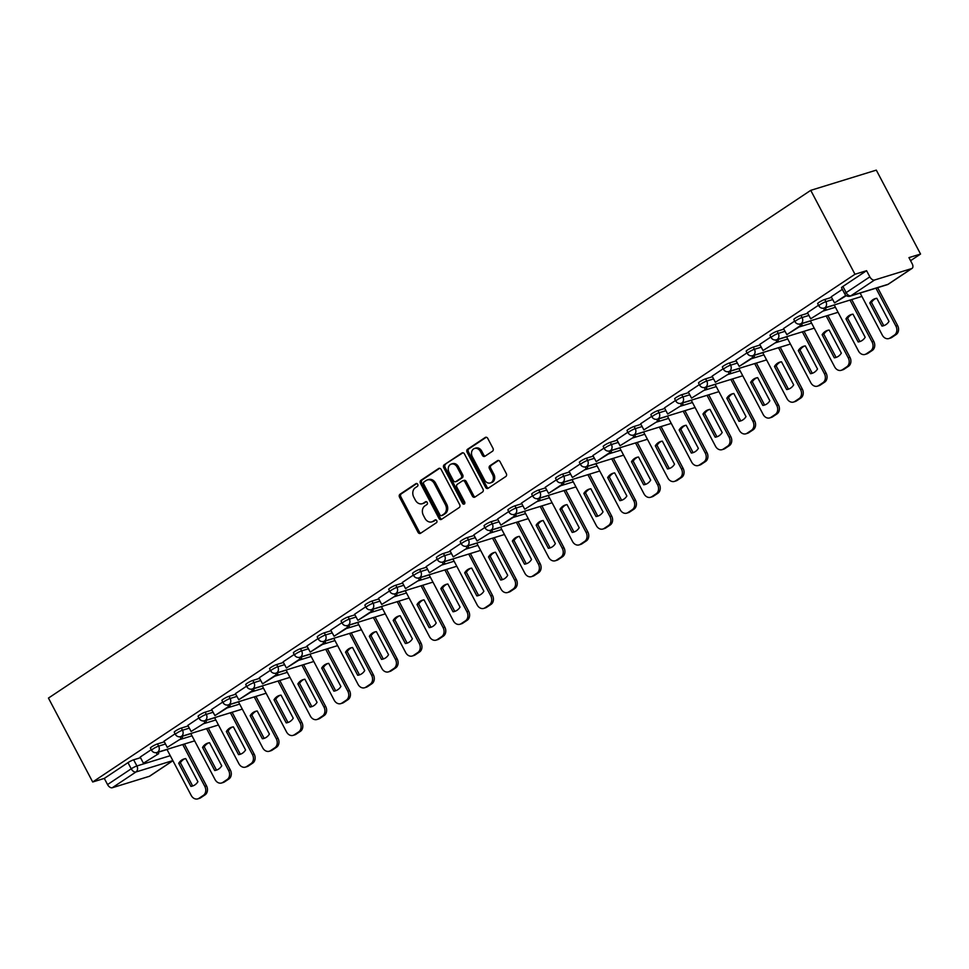 <?xml version="1.0" encoding="UTF-8"?>
<svg xmlns="http://www.w3.org/2000/svg" width="969" height="969" viewBox="0 0 969 969"><rect width="100%" height="100%" fill="white"/><g stroke="black" fill="none" stroke-linecap="round" stroke-linejoin="round"><path stroke-width="1.45" d="M417.7 484.294A1.563 1.248 -107.1 0 0 415.931 483.628L400.003 494.238A2.229 1.781 -107.1 0 0 399.531 497.194L418.051 532.332A2.229 1.781 -107.1 0 0 420.582 533.277L436.51 522.666A1.563 1.248 -107.1 0 0 435.069 519.941L433.01 521.31A7.134 5.681 -107.1 0 1 431.823 521.879A7.134 5.681 -107.1 0 1 424.919 518.258L423.38 515.326A7.134 5.681 -107.1 0 1 424.882 505.891L426.941 504.522A1.563 1.248 -107.1 0 0 425.5 501.785L423.441 503.153A7.134 5.681 -107.1 0 1 422.242 503.723A7.134 5.681 -107.1 0 1 415.35 500.113L413.799 497.182A7.134 5.681 -107.1 0 1 415.313 487.734L417.373 486.365A1.563 1.248 -107.1 0 0 417.7 484.294M492.494 451.227A2.229 1.781 -107.1 0 0 492.967 448.272L487.77 438.424A2.229 1.781 -107.1 0 0 485.239 437.467L467.555 449.253A2.229 1.781 -107.1 0 0 467.082 452.196L485.602 487.334A2.229 1.781 -107.1 0 0 488.134 488.291L505.83 476.506A2.229 1.781 -107.1 0 0 506.29 473.55L500.016 461.644A2.229 1.781 -107.1 0 0 497.485 460.687L489.914 465.738A2.229 1.781 -107.1 0 0 489.442 468.681L492.555 474.592A5.959 4.748 -107.1 0 1 490.302 482.962A5.959 4.748 -107.1 0 1 484.536 479.934L472.339 456.811A5.959 4.748 -107.1 0 1 474.604 448.441A5.959 4.748 -107.1 0 1 480.37 451.457L482.392 455.321A2.229 1.781 -107.1 0 0 484.924 456.266L492.494 451.227M810.738 190.348L854.973 274.263L92.697 781.995L48.45 698.08L810.738 190.348L876.303 170.132L920.55 254.048L910.569 260.697M441.137 469.481A2.229 1.781 -107.1 0 0 438.606 468.524L420.921 480.309A2.229 1.781 -107.1 0 0 420.449 483.265L438.969 518.391A2.229 1.781 -107.1 0 0 441.501 519.348L459.197 507.562A2.229 1.781 -107.1 0 0 459.657 504.607L441.137 469.481M444.238 464.781L461.922 452.995A2.229 1.781 -107.1 0 1 464.454 453.952L482.974 489.079A2.229 1.781 -107.1 0 1 482.514 492.034L474.931 497.073A2.229 1.781 -107.1 0 1 472.412 496.128L464.89 481.872A2.229 1.781 -107.1 0 0 462.37 480.927L457.344 484.27A2.229 1.781 -107.1 0 0 456.871 487.213L464.696 502.051A1.563 1.248 -107.1 0 1 462.601 503.456L443.766 467.736A2.229 1.781 -107.1 0 1 444.238 464.781L462.964 452.777M184.582 744.253L185.382 743.707M208.408 728.373L209.219 727.84M232.245 712.506L233.044 711.961M256.07 696.626L256.882 696.093M279.908 680.759L280.707 680.214M303.733 664.879L304.545 664.346M327.558 649.012L328.37 648.479M351.396 633.145L352.207 632.6M375.221 617.265L376.033 616.732M399.058 601.398L399.87 600.853M422.884 585.518L423.695 584.985M446.721 569.651L447.521 569.106M470.546 553.771L471.358 553.238M494.384 537.904L495.183 537.359M518.209 522.025L519.021 521.492M542.046 506.157L542.846 505.612M565.872 490.278L566.683 489.745M589.709 474.41L590.509 473.877M613.534 458.543L614.346 457.998M637.36 442.663L638.171 442.13M661.197 426.796L662.009 426.251M685.022 410.917L685.834 410.384M708.86 395.049L709.671 394.504M732.685 379.17L733.497 378.637M756.523 363.302L757.334 362.757M780.348 347.423L781.159 346.89M804.185 331.555L804.985 331.01M828.01 315.676L828.822 315.143M851.848 299.809L852.647 299.276M854.973 274.263L866.577 270.69L869.835 276.855A4.542 2.677 56.3 0 0 874.547 280.017L911.672 268.57A4.542 2.677 56.3 0 0 912.083 268.377A4.542 2.677 56.3 0 0 912.192 263.786L908.946 257.621L920.55 254.048M92.697 781.995L104.301 778.41L127.981 762.639A4.542 0.63 -27.8 0 1 133.649 759.805L140.517 757.685M158.02 752.283L167.007 749.521M172.845 760.592L135.951 771.978L112.271 787.749L149.383 776.302L172.882 760.653M112.271 787.749A4.542 2.677 -123.7 0 1 107.547 784.575L131.227 768.805A4.542 0.63 -27.8 0 1 136.908 765.958L170.253 755.687M104.301 778.41L107.547 784.575M150.147 775.794A4.542 2.677 -123.7 0 1 149.807 776.108A4.542 2.677 -123.7 0 1 149.383 776.302M175.086 733.799L164.015 741.2M198.911 717.932L187.853 725.333M222.749 702.053L211.593 709.478L214.924 715.594L228.514 706.546L227.715 705.02M246.574 686.185L235.419 693.61L238.749 699.727L252.352 690.667L251.552 689.153M270.412 670.306L259.256 677.743L262.587 683.848L276.177 674.799L275.378 673.273M294.237 654.438L283.081 661.863L286.412 667.98L300.002 658.92L299.203 657.406M318.074 638.559L306.919 645.996L310.237 652.101L323.84 643.053L323.04 641.539M341.9 622.692L330.744 630.116L334.075 636.233L347.665 627.173L346.866 625.659M365.737 606.812L354.581 614.249L357.9 620.354L371.502 611.306L370.703 609.792M389.562 590.945L378.504 598.345M413.4 575.065L402.329 582.478M437.225 559.198L426.154 566.599M461.062 543.33L449.991 550.731M484.888 527.451L473.817 534.852M508.713 511.584L497.569 519.009L500.888 525.125L514.491 516.065L513.691 514.551M532.55 495.704L521.479 503.105M556.376 479.837L545.22 487.262L548.551 493.378L562.153 484.318L561.354 482.804M580.213 463.957L569.142 471.358M604.038 448.09L592.883 455.515L596.214 461.632L609.804 452.571L609.004 451.057M627.876 432.21L616.805 439.611M651.701 416.343L640.642 423.744M675.538 400.463L664.468 407.876M699.364 384.596L688.305 391.997M723.201 368.729L712.13 376.129M747.026 352.849L735.871 360.274L739.202 366.391L752.792 357.343L751.992 355.817M770.864 336.982L759.793 344.383M794.689 321.102L783.533 328.539L786.864 334.644L800.455 325.596L799.655 324.082M818.514 305.235L807.456 312.636M842.352 289.356L831.196 296.793L834.527 302.897L845.901 295.327M824.752 299.482L825.903 301.674A4.542 0.63 -27.8 0 0 821.312 303.842A4.542 0.63 -27.8 0 0 818.829 305.829L817.679 303.636A4.542 0.63 152.2 0 1 820.162 301.65A4.542 0.63 152.2 0 1 824.752 299.482L831.608 297.374M800.915 315.361L802.078 317.541A4.542 0.63 -27.8 0 0 797.487 319.709A4.542 0.63 -27.8 0 0 795.004 321.696L793.853 319.516A4.542 0.63 152.2 0 1 796.324 317.529A4.542 0.63 152.2 0 1 800.915 315.361L807.771 313.241M825.285 307.851L834.273 305.078M777.09 331.228L778.24 333.421A4.542 0.63 -27.8 0 0 773.65 335.589A4.542 0.63 -27.8 0 0 771.167 337.575L770.016 335.383A4.542 0.63 152.2 0 1 772.499 333.397A4.542 0.63 152.2 0 1 777.09 331.228L783.945 329.121M801.448 323.719L810.435 320.945M753.264 347.108L754.415 349.288A4.542 0.63 -27.8 0 0 749.824 351.456A4.542 0.63 -27.8 0 0 747.341 353.443L746.191 351.262A4.542 0.63 152.2 0 1 748.662 349.276A4.542 0.63 152.2 0 1 753.264 347.108L760.12 344.988M777.622 339.598L786.61 336.824M729.427 362.975L730.578 365.168A4.542 0.63 -27.8 0 0 725.987 367.336A4.542 0.63 -27.8 0 0 723.504 369.322L722.353 367.13A4.542 0.63 152.2 0 1 724.836 365.143A4.542 0.63 152.2 0 1 729.427 362.975L736.283 360.868M753.785 355.466L762.773 352.692M705.602 378.855L706.752 381.035A4.542 0.63 -27.8 0 0 702.162 383.203A4.542 0.63 -27.8 0 0 699.679 385.19L698.528 382.997A4.542 0.63 152.2 0 1 701.011 381.023A4.542 0.63 152.2 0 1 705.602 378.855L712.457 376.735M729.96 371.333L738.947 368.571M681.764 394.722L682.915 396.915A4.542 0.63 -27.8 0 0 678.324 399.083A4.542 0.63 -27.8 0 0 675.853 401.069L674.69 398.877A4.542 0.63 152.2 0 1 677.174 396.89A4.542 0.63 152.2 0 1 681.764 394.722L688.62 392.615M706.122 387.212L715.11 384.439M657.939 410.602L659.09 412.782A4.542 0.63 -27.8 0 0 654.499 414.95A4.542 0.63 -27.8 0 0 652.016 416.936L650.865 414.744A4.542 0.63 152.2 0 1 653.348 412.758A4.542 0.63 152.2 0 1 657.939 410.602L664.795 408.482M682.297 403.08L691.285 400.318M634.101 426.469L635.252 428.661A4.542 0.63 -27.8 0 0 630.662 430.817A4.542 0.63 -27.8 0 0 628.191 432.804L627.028 430.624A4.542 0.63 152.2 0 1 629.511 428.637A4.542 0.63 152.2 0 1 634.101 426.469L640.957 424.349M658.472 418.959L667.447 416.185M610.276 442.336L611.427 444.529A4.542 0.63 -27.8 0 0 606.836 446.697A4.542 0.63 -27.8 0 0 604.353 448.683L603.202 446.491A4.542 0.63 152.2 0 1 605.686 444.505A4.542 0.63 152.2 0 1 610.276 442.336L617.132 440.229M634.634 434.827L643.622 432.065M586.439 458.216L587.589 460.408A4.542 0.63 -27.8 0 0 582.999 462.564A4.542 0.63 -27.8 0 0 580.528 464.551L579.365 462.37A4.542 0.63 152.2 0 1 581.848 460.384A4.542 0.63 152.2 0 1 586.439 458.216L593.294 456.096M610.809 450.706L619.785 447.932M562.614 474.083L563.764 476.276A4.542 0.63 -27.8 0 0 559.174 478.444A4.542 0.63 -27.8 0 0 556.691 480.43L555.54 478.238A4.542 0.63 152.2 0 1 558.023 476.251A4.542 0.63 152.2 0 1 562.614 474.083L569.469 471.976M586.972 466.573L595.959 463.8M538.776 489.963L539.939 492.143A4.542 0.63 -27.8 0 0 535.348 494.311A4.542 0.63 -27.8 0 0 532.865 496.298L531.715 494.117A4.542 0.63 152.2 0 1 534.185 492.131A4.542 0.63 152.2 0 1 538.776 489.963L545.632 487.843M563.146 482.453L572.134 479.679M514.951 505.83L516.102 508.022A4.542 0.63 -27.8 0 0 511.511 510.191A4.542 0.63 -27.8 0 0 509.028 512.177L507.877 509.985A4.542 0.63 152.2 0 1 510.36 507.998A4.542 0.63 152.2 0 1 514.951 505.83L521.807 503.723M539.309 498.32L548.297 495.547M491.113 521.71L492.276 523.89A4.542 0.63 -27.8 0 0 487.686 526.058A4.542 0.63 -27.8 0 0 485.203 528.044L484.052 525.864A4.542 0.63 152.2 0 1 486.523 523.878A4.542 0.63 152.2 0 1 491.113 521.71L497.969 519.59M515.484 514.2L524.471 511.426M467.288 537.577L468.439 539.769A4.542 0.63 -27.8 0 0 463.848 541.937A4.542 0.63 -27.8 0 0 461.365 543.924L460.214 541.732A4.542 0.63 152.2 0 1 462.697 539.745A4.542 0.63 152.2 0 1 467.288 537.577L474.144 535.469M491.646 530.067L500.634 527.293M443.463 553.456L444.614 555.637A4.542 0.63 -27.8 0 0 440.023 557.805A4.542 0.63 -27.8 0 0 437.54 559.791L436.389 557.599A4.542 0.63 152.2 0 1 438.86 555.625A4.542 0.63 152.2 0 1 443.463 553.456L450.319 551.337M467.821 545.935L476.809 543.173M419.625 569.324L420.776 571.516A4.542 0.63 -27.8 0 0 416.185 573.684A4.542 0.63 -27.8 0 0 413.702 575.659L412.552 573.478A4.542 0.63 152.2 0 1 415.035 571.492A4.542 0.63 152.2 0 1 419.625 569.324L426.481 567.216M443.984 561.814L452.971 559.04M395.8 585.203L396.951 587.384A4.542 0.63 -27.8 0 0 392.36 589.552A4.542 0.63 -27.8 0 0 389.877 591.538L388.726 589.346A4.542 0.63 152.2 0 1 391.21 587.359A4.542 0.63 152.2 0 1 395.8 585.203L402.656 583.084M420.158 577.681L429.146 574.92M371.963 601.071L373.113 603.263A4.542 0.63 -27.8 0 0 368.523 605.419A4.542 0.63 -27.8 0 0 366.052 607.406L364.889 605.225A4.542 0.63 152.2 0 1 367.372 603.239A4.542 0.63 152.2 0 1 371.963 601.071L378.818 598.951M396.321 593.561L405.308 590.787M348.137 616.938L349.288 619.13A4.542 0.63 -27.8 0 0 344.698 621.299A4.542 0.63 -27.8 0 0 342.214 623.285L341.064 621.093A4.542 0.63 152.2 0 1 343.547 619.106A4.542 0.63 152.2 0 1 348.137 616.938L354.993 614.831M372.496 609.428L381.483 606.667M324.3 632.818L325.451 634.998A4.542 0.63 -27.8 0 0 320.86 637.166A4.542 0.63 -27.8 0 0 318.389 639.152L317.226 636.972A4.542 0.63 152.2 0 1 319.709 634.986A4.542 0.63 152.2 0 1 324.3 632.818L331.156 630.698M348.67 625.308L357.646 622.534M300.475 648.685L301.625 650.877A4.542 0.63 -27.8 0 0 297.035 653.045A4.542 0.63 -27.8 0 0 294.552 655.032L293.401 652.84A4.542 0.63 152.2 0 1 295.884 650.853A4.542 0.63 152.2 0 1 300.475 648.685L307.33 646.577M324.833 641.175L333.821 638.401M276.637 664.564L277.788 666.745A4.542 0.63 -27.8 0 0 273.197 668.913A4.542 0.63 -27.8 0 0 270.726 670.899L269.564 668.719A4.542 0.63 152.2 0 1 272.047 666.733A4.542 0.63 152.2 0 1 276.637 664.564L283.493 662.445M301.008 657.055L309.983 654.281M252.812 680.432L253.963 682.624A4.542 0.63 -27.8 0 0 249.372 684.792A4.542 0.63 -27.8 0 0 246.889 686.779L245.738 684.586A4.542 0.63 152.2 0 1 248.221 682.6A4.542 0.63 152.2 0 1 252.812 680.432L259.668 678.324M277.17 672.922L286.158 670.148M228.975 696.311L230.137 698.492A4.542 0.63 -27.8 0 0 225.547 700.66A4.542 0.63 -27.8 0 0 223.064 702.646L221.913 700.466A4.542 0.63 152.2 0 1 224.384 698.479A4.542 0.63 152.2 0 1 228.975 696.311L235.83 694.192M253.345 688.802L262.333 686.028M205.149 712.179L206.3 714.371A4.542 0.63 -27.8 0 0 201.709 716.539A4.542 0.63 -27.8 0 0 199.226 718.526L198.076 716.333A4.542 0.63 152.2 0 1 200.559 714.347A4.542 0.63 152.2 0 1 205.149 712.179L212.005 710.071M229.508 704.669L238.495 701.895M181.312 728.058L182.475 730.238A4.542 0.63 -27.8 0 0 177.884 732.407A4.542 0.63 -27.8 0 0 175.401 734.393L174.25 732.201A4.542 0.63 152.2 0 1 176.721 730.214A4.542 0.63 152.2 0 1 181.312 728.058L188.168 725.938M205.682 720.536L214.67 717.775M157.487 743.926L158.637 746.118A4.542 0.63 -27.8 0 0 154.047 748.286A4.542 0.63 -27.8 0 0 151.564 750.26L150.413 748.08A4.542 0.63 152.2 0 1 152.896 746.094A4.542 0.63 152.2 0 1 157.487 743.926L164.342 741.818M181.845 736.416L190.832 733.642M151.261 749.667L140.19 757.08M866.577 270.69L842.909 286.461A4.542 0.63 152.2 0 0 841.516 287.769L844.762 293.934A4.542 0.63 -27.8 0 1 846.155 292.626L869.835 276.855M422.242 503.723L423.562 503.323A7.134 5.681 -107.1 0 0 424.749 502.754L423.441 503.153M426.384 501.663L424.749 502.754M431.823 521.879L433.131 521.467A7.134 5.681 -107.1 0 0 434.318 520.91L433.01 521.31M435.953 519.82L434.318 520.91M416.815 483.519L401.311 493.839A2.229 1.781 -107.1 0 0 400.839 496.794L419.359 531.92A2.229 1.781 -107.1 0 0 420.861 533.095M439.647 468.306L422.23 479.909A2.229 1.781 -107.1 0 0 421.757 482.853L440.277 517.991A2.229 1.781 -107.1 0 0 441.767 519.166M424.01 481.944A1.563 1.248 -107.1 0 0 423.683 484.015L439.938 514.854A1.563 1.248 -107.1 0 0 441.707 515.52L443.887 514.067A7.134 5.681 -107.1 0 0 445.389 504.631L434.269 483.543A7.134 5.681 -107.1 0 0 427.377 479.934A7.134 5.681 -107.1 0 0 426.178 480.503L424.01 481.944M442.47 515.278A1.563 1.248 -107.1 0 0 443.015 515.108L441.707 515.52M427.377 479.934L428.686 479.522A7.134 5.681 -107.1 0 1 435.59 483.143L446.697 504.219A7.134 5.681 -107.1 0 1 445.195 513.667L443.015 515.108M462.734 480.745L464.054 480.345A2.229 1.781 -107.1 0 1 466.21 481.472L473.72 495.716A2.229 1.781 -107.1 0 0 475.21 496.891M445.546 464.381A2.229 1.781 -107.1 0 0 445.074 467.324L463.909 503.044A1.563 1.248 -107.1 0 0 464.684 503.795M457.102 467.094A5.959 4.748 -107.1 0 0 451.336 464.066A5.959 4.748 -107.1 0 0 449.083 472.436L453.371 480.588A2.229 1.781 -107.1 0 0 455.902 481.532L460.929 478.189A2.229 1.781 -107.1 0 0 461.401 475.234L457.102 467.094L458.41 466.683A5.959 4.748 -107.1 0 0 452.644 463.666L451.336 464.066M456.435 481.375A2.229 1.781 -107.1 0 0 457.211 481.133L455.902 481.532M458.41 466.683L462.71 474.834A2.229 1.781 -107.1 0 1 462.237 477.79L457.211 481.133M474.604 448.441L475.912 448.029A5.959 4.748 -107.1 0 1 481.678 451.057L483.713 454.909A2.229 1.781 -107.1 0 0 485.203 456.084M490.302 482.962L491.622 482.55A5.959 4.748 -107.1 0 0 493.875 474.192L492.555 474.592M498.526 460.469L491.235 465.338A2.229 1.781 -107.1 0 0 490.762 468.281L493.875 474.192M486.281 437.249L468.863 448.853A2.229 1.781 -107.1 0 0 468.39 451.796L486.91 486.935A2.229 1.781 -107.1 0 0 488.4 488.11M184.449 743.998L206.506 785.835A6.807 5.426 72.9 0 1 205.065 794.846L200.631 797.802A6.807 5.426 -107.1 0 1 199.493 798.347L197.785 798.868A6.807 5.426 -107.1 0 0 198.924 798.323L200.631 797.802M193.34 785.738A14.075 11.216 72.9 0 1 192.577 785.859L180.404 762.76A14.075 11.216 -107.1 0 1 184.97 758.727M157.959 752.174L158.722 753.628L143.424 763.221L140.178 757.055M157.026 754.161L156.227 752.647M158.722 753.628L143.424 763.221M197.785 798.868A6.807 5.426 -107.1 0 1 191.196 795.416L166.947 749.4M182.741 744.531L204.798 786.356A6.807 5.426 72.9 0 1 203.357 795.379L198.924 798.323M178.696 763.281L190.881 786.38A14.075 11.216 72.9 0 0 192.504 786.041A14.075 11.216 72.9 0 0 197.906 781.704L185.721 758.606A14.075 11.216 -107.1 0 0 184.098 758.945A14.075 11.216 -107.1 0 0 178.696 763.281L180.404 762.76M190.881 786.38L192.577 785.859M208.274 728.131L230.331 769.955A6.807 5.426 72.9 0 1 228.89 778.979L224.469 781.922A6.807 5.426 -107.1 0 1 223.33 782.467L221.622 782.988A6.807 5.426 -107.1 0 0 222.761 782.455L224.469 781.922M217.177 769.858A14.075 11.216 72.9 0 1 216.414 769.98L204.241 746.881A14.075 11.216 -107.1 0 1 208.795 742.848M181.784 736.295L182.56 737.76L167.262 747.341L164.003 741.176M180.852 738.281L180.052 736.767M182.56 737.76L167.262 747.341M221.622 782.988A6.807 5.426 -107.1 0 1 215.033 779.536L190.772 733.521M206.579 728.652L228.623 770.488A6.807 5.426 72.9 0 1 227.194 779.5L222.761 782.455M202.533 747.414L214.706 770.512A14.075 11.216 72.9 0 0 216.329 770.161A14.075 11.216 72.9 0 0 221.731 765.825L209.558 742.726A14.075 11.216 -107.1 0 0 207.935 743.066A14.075 11.216 -107.1 0 0 202.533 747.414L204.241 746.881M214.706 770.512L216.414 769.98M232.112 712.251L254.169 754.088A6.807 5.426 72.9 0 1 252.727 763.1L248.294 766.055A6.807 5.426 -107.1 0 1 247.156 766.6L245.448 767.121A6.807 5.426 -107.1 0 0 246.586 766.576L248.294 766.055M241.002 753.991A14.075 11.216 72.9 0 1 240.239 754.112L228.066 731.014A14.075 11.216 -107.1 0 1 232.633 726.98M205.622 720.427L206.385 721.893L191.087 731.474L187.841 725.309M204.689 722.414L203.89 720.9M206.385 721.893L191.087 731.474M245.448 767.121A6.807 5.426 -107.1 0 1 238.858 763.669L214.597 717.654M230.404 712.784L252.461 754.609A6.807 5.426 72.9 0 1 251.019 763.633L246.586 766.576M226.358 731.534L238.544 754.633A14.075 11.216 72.9 0 0 240.167 754.294A14.075 11.216 72.9 0 0 245.569 749.958L233.384 726.859A14.075 11.216 -107.1 0 0 231.761 727.198A14.075 11.216 -107.1 0 0 226.358 731.534L228.066 731.014M238.544 754.633L240.239 754.112M255.937 696.384L277.994 738.208A6.807 5.426 72.9 0 1 276.553 747.232L272.132 750.176A6.807 5.426 -107.1 0 1 270.993 750.721L269.285 751.254A6.807 5.426 -107.1 0 0 270.424 750.709L272.132 750.176M264.828 738.112A14.075 11.216 72.9 0 1 264.077 738.233L251.892 715.134A14.075 11.216 -107.1 0 1 256.458 711.101M229.447 704.548L230.222 706.013L214.924 715.594M230.222 706.013L228.514 706.546M269.285 751.254A6.807 5.426 -107.1 0 1 262.696 747.789L238.435 701.774M254.229 696.905L276.286 738.741A6.807 5.426 72.9 0 1 274.857 747.753L270.424 750.709M250.196 715.667L262.369 738.766A14.075 11.216 72.9 0 0 263.992 738.426A14.075 11.216 72.9 0 0 269.394 734.078L257.221 710.98A14.075 11.216 -107.1 0 0 255.598 711.319A14.075 11.216 -107.1 0 0 250.196 715.667L251.892 715.134M262.369 738.766L264.077 738.233M279.775 680.504L301.831 722.341A6.807 5.426 72.9 0 1 300.39 731.353L295.957 734.308A6.807 5.426 -107.1 0 1 294.818 734.853L293.11 735.374A6.807 5.426 -107.1 0 0 294.249 734.829L295.957 734.308M288.665 722.244A14.075 11.216 72.9 0 1 287.902 722.365L275.729 699.267A14.075 11.216 -107.1 0 1 280.295 695.233M253.284 688.68L254.048 690.146L238.749 699.727M254.048 690.146L252.352 690.667M293.11 735.374A6.807 5.426 -107.1 0 1 286.521 731.922L262.26 685.907M278.067 681.037L300.124 722.862A6.807 5.426 72.9 0 1 298.682 731.886L294.249 734.829M274.021 699.788L286.206 722.886A14.075 11.216 72.9 0 0 287.829 722.547A14.075 11.216 72.9 0 0 293.232 718.211L281.046 695.112A14.075 11.216 -107.1 0 0 279.423 695.451A14.075 11.216 -107.1 0 0 274.021 699.788L275.729 699.267M286.206 722.886L287.902 722.365M303.6 664.637L325.657 706.462A6.807 5.426 72.9 0 1 324.215 715.485L319.794 718.441A6.807 5.426 -107.1 0 1 318.656 718.974L316.948 719.507A6.807 5.426 -107.1 0 0 318.086 718.962L319.794 718.441M312.49 706.365A14.075 11.216 72.9 0 1 311.739 706.486L299.554 683.387A14.075 11.216 -107.1 0 1 304.121 679.354M277.11 672.801L277.885 674.267L262.587 683.848M277.885 674.267L276.177 674.799M316.948 719.507A6.807 5.426 -107.1 0 1 310.359 716.043L286.097 670.039M301.892 665.158L323.949 706.995A6.807 5.426 72.9 0 1 322.52 716.006L318.086 718.962M297.858 683.92L310.032 707.019A14.075 11.216 72.9 0 0 311.655 706.68A14.075 11.216 72.9 0 0 317.057 702.331L304.884 679.233A14.075 11.216 -107.1 0 0 303.261 679.584A14.075 11.216 -107.1 0 0 297.858 683.92L299.554 683.387M310.032 707.019L311.739 706.486M327.437 648.758L349.482 690.594A6.807 5.426 72.9 0 1 348.053 699.606L343.62 702.561A6.807 5.426 -107.1 0 1 342.481 703.106L340.773 703.627A6.807 5.426 -107.1 0 0 341.912 703.082L343.62 702.561M336.328 690.497A14.075 11.216 72.9 0 1 335.565 690.618L323.392 667.52A14.075 11.216 -107.1 0 1 327.958 663.486M300.935 656.934L301.71 658.399L286.412 667.98M301.71 658.399L300.002 658.92M340.773 703.627A6.807 5.426 -107.1 0 1 334.184 700.175L309.923 654.16M325.729 649.291L347.786 691.115A6.807 5.426 72.9 0 1 346.345 700.139L341.912 703.082M321.684 668.041L333.857 691.139A14.075 11.216 72.9 0 0 335.492 690.8A14.075 11.216 72.9 0 0 340.894 686.464L328.709 663.365A14.075 11.216 -107.1 0 0 327.086 663.704A14.075 11.216 -107.1 0 0 321.684 668.041L323.392 667.52M333.857 691.139L335.565 690.618M351.262 632.89L373.319 674.715A6.807 5.426 72.9 0 1 371.878 683.739L367.445 686.694A6.807 5.426 -107.1 0 1 366.306 687.227L364.61 687.76A6.807 5.426 -107.1 0 0 365.749 687.215L367.445 686.694M360.153 674.63A14.075 11.216 72.9 0 1 359.402 674.739L347.217 651.652A14.075 11.216 -107.1 0 1 351.783 647.607M324.772 641.054L325.548 642.52L310.237 652.101M325.548 642.52L323.84 643.053M364.61 687.76A6.807 5.426 -107.1 0 1 358.021 684.308L333.76 638.292M349.555 633.411L371.611 675.248A6.807 5.426 72.9 0 1 370.17 684.259L365.749 687.215M345.521 652.173L357.694 675.272A14.075 11.216 72.9 0 0 359.317 674.933A14.075 11.216 72.9 0 0 364.719 670.584L352.546 647.498A14.075 11.216 -107.1 0 0 350.923 647.837A14.075 11.216 -107.1 0 0 345.521 652.173L347.217 651.652M357.694 675.272L359.402 674.739M375.1 617.023L397.145 658.847A6.807 5.426 72.9 0 1 395.715 667.871L391.282 670.814A6.807 5.426 -107.1 0 1 390.144 671.36L388.436 671.88A6.807 5.426 -107.1 0 0 389.574 671.347L391.282 670.814M383.99 658.75A14.075 11.216 72.9 0 1 383.227 658.872L371.054 635.773A14.075 11.216 -107.1 0 1 375.621 631.74M348.598 625.187L349.373 626.652L334.075 636.233M349.373 626.652L347.665 627.173M388.436 671.88A6.807 5.426 -107.1 0 1 381.847 668.428L357.585 622.413M373.392 617.544L395.449 659.368A6.807 5.426 72.9 0 1 394.008 668.392L389.574 671.347M369.346 636.306L381.52 659.392A14.075 11.216 72.9 0 0 383.143 659.053A14.075 11.216 72.9 0 0 388.557 654.717L376.372 631.618A14.075 11.216 -107.1 0 0 374.749 631.958A14.075 11.216 -107.1 0 0 369.346 636.306L371.054 635.773M381.52 659.392L383.227 658.872M398.925 601.143L420.982 642.98A6.807 5.426 72.9 0 1 419.541 651.992L415.107 654.947A6.807 5.426 -107.1 0 1 413.969 655.48L412.273 656.013A6.807 5.426 -107.1 0 0 413.412 655.468L415.107 654.947M407.816 642.883A14.075 11.216 72.9 0 1 407.065 642.992L394.88 619.906A14.075 11.216 -107.1 0 1 399.446 615.872M372.435 609.307L373.21 610.773L357.9 620.354M373.21 610.773L371.502 611.306M412.273 656.013A6.807 5.426 -107.1 0 1 405.684 652.561L381.423 606.546M397.217 601.664L419.274 643.501A6.807 5.426 72.9 0 1 417.833 652.512L413.412 655.468M393.172 620.426L405.357 643.525A14.075 11.216 72.9 0 0 406.98 643.186A14.075 11.216 72.9 0 0 412.382 638.837L400.209 615.751A14.075 11.216 -107.1 0 0 398.586 616.09A14.075 11.216 -107.1 0 0 393.172 620.426L394.88 619.906M405.357 643.525L407.065 642.992M422.75 585.276L444.807 627.1A6.807 5.426 72.9 0 1 443.378 636.124L438.945 639.068A6.807 5.426 -107.1 0 1 437.806 639.613L436.098 640.134A6.807 5.426 -107.1 0 0 437.237 639.601L438.945 639.068M431.653 627.004A14.075 11.216 72.9 0 1 430.89 627.125L418.717 604.026A14.075 11.216 -107.1 0 1 423.271 599.993M396.26 593.44L397.036 594.905L381.738 604.486L378.491 598.321M395.328 595.426L394.528 593.912M397.036 594.905L381.738 604.486M436.098 640.134A6.807 5.426 -107.1 0 1 429.509 636.681L405.248 590.666M421.055 585.797L443.112 627.633A6.807 5.426 72.9 0 1 441.67 636.645L437.237 639.601M417.009 604.559L429.182 627.646A14.075 11.216 72.9 0 0 430.805 627.306A14.075 11.216 72.9 0 0 436.207 622.97L424.034 599.872A14.075 11.216 -107.1 0 0 422.411 600.211A14.075 11.216 -107.1 0 0 417.009 604.559L418.717 604.026M429.182 627.646L430.89 627.125M446.588 569.397L468.645 611.233A6.807 5.426 72.9 0 1 467.203 620.245L462.77 623.2A6.807 5.426 -107.1 0 1 461.632 623.745L459.936 624.266A6.807 5.426 -107.1 0 0 461.074 623.721L462.77 623.2M455.478 611.136A14.075 11.216 72.9 0 1 454.727 611.257L442.542 588.159A14.075 11.216 -107.1 0 1 447.109 584.125M420.098 577.572L420.873 579.038L405.563 588.619L402.317 582.454M419.165 579.559L418.366 578.045M420.873 579.038L405.563 588.619M459.936 624.266A6.807 5.426 -107.1 0 1 453.347 620.814L429.085 574.799M444.88 569.929L466.937 611.754A6.807 5.426 72.9 0 1 465.495 620.778L461.074 623.721M440.834 588.68L453.02 611.778A14.075 11.216 72.9 0 0 454.643 611.439A14.075 11.216 72.9 0 0 460.045 607.103L447.872 584.004A14.075 11.216 -107.1 0 0 446.237 584.343A14.075 11.216 -107.1 0 0 440.834 588.68L442.542 588.159M453.02 611.778L454.727 611.257M470.413 553.529L492.47 595.354A6.807 5.426 72.9 0 1 491.041 604.377L486.608 607.321A6.807 5.426 -107.1 0 1 485.469 607.866L483.761 608.399A6.807 5.426 -107.1 0 0 484.9 607.854L486.608 607.321M479.316 595.257A14.075 11.216 72.9 0 1 478.553 595.378L466.38 572.279A14.075 11.216 -107.1 0 1 470.934 568.246M443.923 561.693L444.698 563.159L429.4 572.74L426.142 566.574M442.99 563.679L442.191 562.165M444.698 563.159L429.4 572.74M483.761 608.399A6.807 5.426 -107.1 0 1 477.172 604.935L452.911 558.919M468.717 554.05L490.762 595.887A6.807 5.426 72.9 0 1 489.333 604.898L484.9 607.854M464.672 572.812L476.845 595.911A14.075 11.216 72.9 0 0 478.468 595.56A14.075 11.216 72.9 0 0 483.87 591.223L471.697 568.125A14.075 11.216 -107.1 0 0 470.074 568.464A14.075 11.216 -107.1 0 0 464.672 572.812L466.38 572.279M476.845 595.911L478.553 595.378M494.251 537.65L516.307 579.486A6.807 5.426 72.9 0 1 514.866 588.498L510.433 591.453A6.807 5.426 -107.1 0 1 509.294 591.998L507.586 592.519A6.807 5.426 -107.1 0 0 508.725 591.974L510.433 591.453M503.141 579.389A14.075 11.216 72.9 0 1 502.378 579.51L490.205 556.412A14.075 11.216 -107.1 0 1 494.771 552.378M467.761 545.826L468.524 547.291L453.226 556.872L449.979 550.707M466.828 547.812L466.028 546.298M468.524 547.291L453.226 556.872M507.586 592.519A6.807 5.426 -107.1 0 1 500.997 589.067L476.748 543.052M492.543 538.183L514.6 580.007A6.807 5.426 72.9 0 1 513.158 589.031L508.725 591.974M488.497 556.933L500.682 580.031A14.075 11.216 72.9 0 0 502.305 579.692A14.075 11.216 72.9 0 0 507.708 575.356L495.522 552.257A14.075 11.216 -107.1 0 0 493.899 552.596A14.075 11.216 -107.1 0 0 488.497 556.933L490.205 556.412M500.682 580.031L502.378 579.51M518.076 521.782L540.133 563.607A6.807 5.426 72.9 0 1 538.691 572.631L534.27 575.574A6.807 5.426 -107.1 0 1 533.132 576.119L531.424 576.652A6.807 5.426 -107.1 0 0 532.562 576.107L534.27 575.574M526.979 563.51A14.075 11.216 72.9 0 1 526.215 563.631L514.042 540.532A14.075 11.216 -107.1 0 1 518.597 536.499M491.586 529.946L492.361 531.412L477.063 540.993L473.805 534.827M490.653 531.945L489.854 530.418M492.361 531.412L477.063 540.993M531.424 576.652A6.807 5.426 -107.1 0 1 524.835 573.188L500.573 527.172M516.38 522.303L538.425 564.14A6.807 5.426 72.9 0 1 536.996 573.151L532.562 576.107M512.335 541.065L524.508 564.164A14.075 11.216 72.9 0 0 526.131 563.825A14.075 11.216 72.9 0 0 531.533 559.476L519.36 536.378A14.075 11.216 -107.1 0 0 517.737 536.717A14.075 11.216 -107.1 0 0 512.335 541.065L514.042 540.532M524.508 564.164L526.215 563.631M541.913 505.903L563.97 547.739A6.807 5.426 72.9 0 1 562.529 556.751L558.096 559.707A6.807 5.426 -107.1 0 1 556.957 560.252L555.249 560.772A6.807 5.426 -107.1 0 0 556.388 560.227L558.096 559.707M550.804 547.642A14.075 11.216 72.9 0 1 550.041 547.764L537.868 524.665A14.075 11.216 -107.1 0 1 542.434 520.632M515.423 514.079L516.186 515.544L500.888 525.125M516.186 515.544L514.491 516.065M555.249 560.772A6.807 5.426 -107.1 0 1 548.66 557.32L524.399 511.305M540.205 506.436L562.262 548.26A6.807 5.426 72.9 0 1 560.821 557.284L556.388 560.227M536.16 525.186L548.345 548.284A14.075 11.216 72.9 0 0 549.968 547.945A14.075 11.216 72.9 0 0 555.37 543.609L543.185 520.51A14.075 11.216 -107.1 0 0 541.562 520.85A14.075 11.216 -107.1 0 0 536.16 525.186L537.868 524.665M548.345 548.284L550.041 547.764M565.739 490.035L587.795 531.86A6.807 5.426 72.9 0 1 586.354 540.884L581.933 543.839A6.807 5.426 -107.1 0 1 580.794 544.372L579.087 544.905A6.807 5.426 -107.1 0 0 580.225 544.36L581.933 543.839M574.629 531.763A14.075 11.216 72.9 0 1 573.878 531.884L561.693 508.798A14.075 11.216 -107.1 0 1 566.259 504.752M539.248 498.199L540.024 499.665L524.726 509.246L521.467 503.081M538.316 500.198L537.516 498.672M540.024 499.665L524.726 509.246M579.087 544.905A6.807 5.426 -107.1 0 1 572.497 541.441L548.236 495.438M564.031 490.556L586.088 532.393A6.807 5.426 72.9 0 1 584.658 541.405L580.225 544.36M559.997 509.319L572.17 532.417A14.075 11.216 72.9 0 0 573.793 532.078A14.075 11.216 72.9 0 0 579.196 527.73L567.022 504.631A14.075 11.216 -107.1 0 0 565.399 504.982A14.075 11.216 -107.1 0 0 559.997 509.319L561.693 508.798M572.17 532.417L573.878 531.884M589.576 474.156L611.633 515.992A6.807 5.426 72.9 0 1 610.191 525.004L605.758 527.96A6.807 5.426 -107.1 0 1 604.62 528.505L602.912 529.026A6.807 5.426 -107.1 0 0 604.05 528.48L605.758 527.96M598.467 515.896A14.075 11.216 72.9 0 1 597.703 516.017L585.53 492.918A14.075 11.216 -107.1 0 1 590.097 488.885M563.086 482.332L563.849 483.797L548.551 493.378M563.849 483.797L562.153 484.318M602.912 529.026A6.807 5.426 -107.1 0 1 596.323 525.573L572.061 479.558M587.868 474.689L609.925 516.513A6.807 5.426 72.9 0 1 608.484 525.537L604.05 528.48M583.822 493.439L596.008 516.538A14.075 11.216 72.9 0 0 597.631 516.198A14.075 11.216 72.9 0 0 603.033 511.862L590.848 488.764A14.075 11.216 -107.1 0 0 589.225 489.103A14.075 11.216 -107.1 0 0 583.822 493.439L585.53 492.918M596.008 516.538L597.703 516.017M613.401 458.289L635.458 500.125A6.807 5.426 72.9 0 1 634.017 509.137L629.596 512.092A6.807 5.426 -107.1 0 1 628.457 512.625L626.749 513.158A6.807 5.426 -107.1 0 0 627.888 512.613L629.596 512.092M622.292 500.028A14.075 11.216 72.9 0 1 621.541 500.137L609.356 477.051A14.075 11.216 -107.1 0 1 613.922 473.005M586.911 466.452L587.686 467.918L572.388 477.499L569.13 471.334M585.979 468.451L585.179 466.937M587.686 467.918L572.388 477.499M626.749 513.158A6.807 5.426 -107.1 0 1 620.16 509.706L595.899 463.691M611.693 458.809L633.75 500.646A6.807 5.426 72.9 0 1 632.321 509.658L627.888 512.613M607.66 477.572L619.833 500.67A14.075 11.216 72.9 0 0 621.456 500.331A14.075 11.216 72.9 0 0 626.858 495.983L614.685 472.896A14.075 11.216 -107.1 0 0 613.062 473.235A14.075 11.216 -107.1 0 0 607.66 477.572L609.356 477.051M619.833 500.67L621.541 500.137M637.239 442.421L659.283 484.246A6.807 5.426 72.9 0 1 657.854 493.269L653.421 496.213A6.807 5.426 -107.1 0 1 652.282 496.758L650.574 497.279A6.807 5.426 -107.1 0 0 651.713 496.746L653.421 496.213M646.129 484.149A14.075 11.216 72.9 0 1 645.366 484.27L633.193 461.171A14.075 11.216 -107.1 0 1 637.759 457.138M610.736 450.585L611.512 452.051L596.214 461.632M611.512 452.051L609.804 452.571M650.574 497.279A6.807 5.426 -107.1 0 1 643.985 493.827L619.724 447.811M635.531 442.942L657.588 484.766A6.807 5.426 72.9 0 1 656.146 493.79L651.713 496.746M631.485 461.704L643.658 484.791A14.075 11.216 72.9 0 0 645.293 484.452A14.075 11.216 72.9 0 0 650.696 480.115L638.51 457.017A14.075 11.216 -107.1 0 0 636.887 457.356A14.075 11.216 -107.1 0 0 631.485 461.704L633.193 461.171M643.658 484.791L645.366 484.27M661.064 426.542L683.121 468.378A6.807 5.426 72.9 0 1 681.679 477.39L677.246 480.345A6.807 5.426 -107.1 0 1 676.108 480.878L674.412 481.411A6.807 5.426 -107.1 0 0 675.55 480.866L677.246 480.345M669.954 468.281A14.075 11.216 72.9 0 1 669.204 468.402L657.018 445.304A14.075 11.216 -107.1 0 1 661.585 441.27M634.574 434.706L635.349 436.171L620.039 445.752L616.793 439.599M633.641 436.704L632.842 435.19M635.349 436.171L620.039 445.752M674.412 481.411A6.807 5.426 -107.1 0 1 667.823 477.959L643.561 431.944M659.356 427.063L681.413 468.899A6.807 5.426 72.9 0 1 679.972 477.923L675.55 480.866M655.323 445.825L667.496 468.923A14.075 11.216 72.9 0 0 669.119 468.584A14.075 11.216 72.9 0 0 674.521 464.236L662.348 441.149A14.075 11.216 -107.1 0 0 660.725 441.489A14.075 11.216 -107.1 0 0 655.323 445.825L657.018 445.304M667.496 468.923L669.204 468.402M684.901 410.674L706.946 452.499A6.807 5.426 72.9 0 1 705.517 461.523L701.084 464.466A6.807 5.426 -107.1 0 1 699.945 465.011L698.237 465.532A6.807 5.426 -107.1 0 0 699.376 464.999L701.084 464.466M693.792 452.402A14.075 11.216 72.9 0 1 693.029 452.523L680.856 429.424A14.075 11.216 -107.1 0 1 685.422 425.391M658.399 418.838L659.174 420.304L643.876 429.885L640.63 423.719M657.466 420.825L656.667 419.311M659.174 420.304L643.876 429.885M698.237 465.532A6.807 5.426 -107.1 0 1 691.648 462.08L667.387 416.064M683.193 411.195L705.25 453.032A6.807 5.426 72.9 0 1 703.809 462.043L699.376 464.999M679.148 429.957L691.321 453.044A14.075 11.216 72.9 0 0 692.944 452.705A14.075 11.216 72.9 0 0 698.358 448.368L686.173 425.27A14.075 11.216 -107.1 0 0 684.55 425.609A14.075 11.216 -107.1 0 0 679.148 429.957L680.856 429.424M691.321 453.044L693.029 452.523M708.727 394.795L730.783 436.631A6.807 5.426 72.9 0 1 729.342 445.643L724.909 448.599A6.807 5.426 -107.1 0 1 723.77 449.144L722.075 449.664A6.807 5.426 -107.1 0 0 723.213 449.119L724.909 448.599M717.617 436.534A14.075 11.216 72.9 0 1 716.866 436.656L704.681 413.557A14.075 11.216 -107.1 0 1 709.247 409.524M682.237 402.971L683.012 404.436L667.702 414.017L664.455 407.852M681.304 404.957L680.504 403.443M683.012 404.436L667.702 414.017M722.075 449.664A6.807 5.426 -107.1 0 1 715.485 446.212L691.224 400.197M707.019 395.328L729.076 437.152A6.807 5.426 72.9 0 1 727.634 446.176L723.213 449.119M702.973 414.078L715.158 437.176A14.075 11.216 72.9 0 0 716.781 436.837A14.075 11.216 72.9 0 0 722.184 432.501L710.011 409.402A14.075 11.216 -107.1 0 0 708.387 409.742A14.075 11.216 -107.1 0 0 702.973 414.078L704.681 413.557M715.158 437.176L716.866 436.656M732.552 378.927L754.609 420.752A6.807 5.426 72.9 0 1 753.179 429.776L748.746 432.719A6.807 5.426 -107.1 0 1 747.608 433.264L745.9 433.797A6.807 5.426 -107.1 0 0 747.038 433.252L748.746 432.719M741.455 420.655A14.075 11.216 72.9 0 1 740.691 420.776L728.518 397.678A14.075 11.216 -107.1 0 1 733.073 393.644M706.062 387.091L706.837 388.557L691.539 398.138L688.293 391.973M705.129 389.078L704.33 387.564M706.837 388.557L691.539 398.138M745.9 433.797A6.807 5.426 -107.1 0 1 739.311 430.333L715.049 384.318M730.856 379.448L752.913 421.285A6.807 5.426 72.9 0 1 751.472 430.297L747.038 433.252M726.811 398.211L738.984 421.309A14.075 11.216 72.9 0 0 740.607 420.958A14.075 11.216 72.9 0 0 746.009 416.622L733.836 393.523A14.075 11.216 -107.1 0 0 732.213 393.862A14.075 11.216 -107.1 0 0 726.811 398.211L728.518 397.678M738.984 421.309L740.691 420.776M756.389 363.048L778.446 404.885A6.807 5.426 72.9 0 1 777.005 413.896L772.572 416.852A6.807 5.426 -107.1 0 1 771.433 417.397L769.737 417.918A6.807 5.426 -107.1 0 0 770.876 417.373L772.572 416.852M765.28 404.788A14.075 11.216 72.9 0 1 764.529 404.909L752.344 381.81A14.075 11.216 -107.1 0 1 756.91 377.777M729.899 371.224L730.674 372.69L715.364 382.271L712.118 376.105M728.967 373.21L728.167 371.696M730.674 372.69L715.364 382.271M769.737 417.918A6.807 5.426 -107.1 0 1 763.148 414.466L738.887 368.45M754.681 363.581L776.738 405.405A6.807 5.426 72.9 0 1 775.297 414.429L770.876 417.373M750.636 382.331L762.821 405.43A14.075 11.216 72.9 0 0 764.444 405.09A14.075 11.216 72.9 0 0 769.846 400.754L757.673 377.656A14.075 11.216 -107.1 0 0 756.038 377.995A14.075 11.216 -107.1 0 0 750.636 382.331L752.344 381.81M762.821 405.43L764.529 404.909M780.215 347.181L802.271 389.005A6.807 5.426 72.9 0 1 800.842 398.029L796.409 400.972A6.807 5.426 -107.1 0 1 795.27 401.517L793.563 402.05A6.807 5.426 -107.1 0 0 794.701 401.505L796.409 400.972M789.117 388.908A14.075 11.216 72.9 0 1 788.354 389.029L776.181 365.931A14.075 11.216 -107.1 0 1 780.735 361.897M753.725 355.344L754.5 356.81L739.202 366.391M754.5 356.81L752.792 357.343M793.563 402.05A6.807 5.426 -107.1 0 1 786.973 398.586L762.712 352.571M778.519 347.701L800.564 389.538A6.807 5.426 72.9 0 1 799.134 398.55L794.701 401.505M774.473 366.464L786.646 389.562A14.075 11.216 72.9 0 0 788.269 389.223A14.075 11.216 72.9 0 0 793.672 384.875L781.499 361.776A14.075 11.216 -107.1 0 0 779.875 362.115A14.075 11.216 -107.1 0 0 774.473 366.464L776.181 365.931M786.646 389.562L788.354 389.029M804.052 331.301L826.109 373.138A6.807 5.426 72.9 0 1 824.667 382.149L820.234 385.105A6.807 5.426 -107.1 0 1 819.096 385.65L817.4 386.171A6.807 5.426 -107.1 0 0 818.539 385.626L820.234 385.105M812.943 373.041A14.075 11.216 72.9 0 1 812.179 373.162L800.006 350.063A14.075 11.216 -107.1 0 1 804.573 346.03M777.562 339.477L778.325 340.943L763.027 350.524L759.781 344.358M776.629 341.463L775.83 339.949M778.325 340.943L763.027 350.524M817.4 386.171A6.807 5.426 -107.1 0 1 810.799 382.719L786.549 336.703M802.344 331.834L824.401 373.659A6.807 5.426 72.9 0 1 822.96 382.682L818.539 385.626M798.299 350.584L810.484 373.683A14.075 11.216 72.9 0 0 812.107 373.344A14.075 11.216 72.9 0 0 817.509 369.007L805.324 345.909A14.075 11.216 -107.1 0 0 803.701 346.248A14.075 11.216 -107.1 0 0 798.299 350.584L800.006 350.063M810.484 373.683L812.179 373.162M827.877 315.434L849.934 357.258A6.807 5.426 72.9 0 1 848.493 366.282L844.072 369.237A6.807 5.426 -107.1 0 1 842.933 369.77L841.225 370.303A6.807 5.426 -107.1 0 0 842.364 369.758L844.072 369.237M836.78 357.161A14.075 11.216 72.9 0 1 836.017 357.282L823.844 334.196A14.075 11.216 -107.1 0 1 828.398 330.15M801.387 323.598L802.162 325.063L786.864 334.644M802.162 325.063L800.455 325.596M841.225 370.303A6.807 5.426 -107.1 0 1 834.636 366.839L810.375 320.836M826.182 315.955L848.226 357.791A6.807 5.426 72.9 0 1 846.797 366.803L842.364 369.758M822.136 334.717L834.309 357.815A14.075 11.216 72.9 0 0 835.932 357.476A14.075 11.216 72.9 0 0 841.334 353.128L829.161 330.041A14.075 11.216 -107.1 0 0 827.538 330.381A14.075 11.216 -107.1 0 0 822.136 334.717L823.844 334.196M834.309 357.815L836.017 357.282M851.715 299.554L873.772 341.391A6.807 5.426 72.9 0 1 872.33 350.403L867.897 353.358A6.807 5.426 -107.1 0 1 866.758 353.903L865.051 354.424A6.807 5.426 -107.1 0 0 866.189 353.891L867.897 353.358M860.605 341.294A14.075 11.216 72.9 0 1 859.842 341.415L847.669 318.317A14.075 11.216 -107.1 0 1 852.236 314.283M825.225 307.73L825.988 309.196L810.69 318.777L807.443 312.612M824.292 309.717L823.493 308.203M825.988 309.196L810.69 318.777M865.051 354.424A6.807 5.426 -107.1 0 1 858.461 350.972L834.2 304.956M850.007 300.087L872.064 341.912A6.807 5.426 72.9 0 1 870.622 350.935L866.189 353.891M845.961 318.837L858.146 341.936A14.075 11.216 72.9 0 0 859.769 341.597A14.075 11.216 72.9 0 0 865.172 337.26L852.986 314.162A14.075 11.216 -107.1 0 0 851.363 314.501A14.075 11.216 -107.1 0 0 845.961 318.837L847.669 318.317M858.146 341.936L859.842 341.415M877.635 287.66L897.597 325.523A6.807 5.426 72.9 0 1 896.155 334.535L891.734 337.491A6.807 5.426 -107.1 0 1 890.596 338.024L888.888 338.556A6.807 5.426 -107.1 0 0 890.026 338.011L891.734 337.491M884.431 325.427A14.075 11.216 72.9 0 1 883.68 325.536L871.494 302.449A14.075 11.216 -107.1 0 1 876.061 298.404M846.337 295.642L834.527 302.897M888.888 338.556A6.807 5.426 -107.1 0 1 882.299 335.104L860.133 293.062M875.94 288.193L895.889 326.044A6.807 5.426 72.9 0 1 894.46 335.056L890.026 338.011M869.799 302.97L881.972 326.068A14.075 11.216 72.9 0 0 883.595 325.729A14.075 11.216 72.9 0 0 888.997 321.381L876.824 298.295A14.075 11.216 -107.1 0 0 875.201 298.634A14.075 11.216 -107.1 0 0 869.799 302.97L871.494 302.449M881.972 326.068L883.68 325.536M874.547 280.017L850.879 295.787L887.992 284.341L911.672 268.57M133.649 759.805L136.908 765.958A4.542 3.622 -107.1 0 1 135.951 771.978A4.542 2.677 -123.7 0 1 131.227 768.805L127.981 762.639M818.829 305.829A4.542 4.542 0 0 0 824.183 308.045A4.542 3.622 72.9 0 0 824.946 307.682A4.542 3.622 72.9 0 0 825.903 301.674L832.759 299.554M795.004 321.696A4.542 4.542 0 0 0 800.358 323.925A4.542 3.622 72.9 0 0 801.121 323.561A4.542 3.622 72.9 0 0 802.078 317.541L808.933 315.434M823.262 311.013L835.423 307.27M771.167 337.575A4.542 4.542 0 0 0 776.52 339.792A4.542 3.622 72.9 0 0 777.283 339.429A4.542 3.622 72.9 0 0 778.24 333.421L785.096 331.301M799.425 326.892L811.586 323.137M747.341 353.443A4.542 4.542 0 0 0 752.695 355.671A4.542 3.622 72.9 0 0 753.458 355.308A4.542 3.622 72.9 0 0 754.415 349.288L761.271 347.181M775.6 342.76L787.761 339.005M723.504 369.322A4.542 4.542 0 0 0 728.858 371.539A4.542 3.622 72.9 0 0 729.621 371.175A4.542 3.622 72.9 0 0 730.578 365.168L737.433 363.048M751.762 358.627L763.923 354.884M699.679 385.19A4.542 4.542 0 0 0 705.032 387.406A4.542 3.622 72.9 0 0 705.795 387.055A4.542 3.622 72.9 0 0 706.752 381.035L713.608 378.927M727.937 374.506L740.098 370.752M675.853 401.069A4.542 4.542 0 0 0 681.207 403.286A4.542 3.622 72.9 0 0 681.958 402.922A4.542 3.622 72.9 0 0 682.915 396.915L689.771 394.795M704.1 390.374L716.273 386.631M652.016 416.936A4.542 4.542 0 0 0 657.37 419.153A4.542 3.622 72.9 0 0 658.133 418.79A4.542 3.622 72.9 0 0 659.09 412.782L665.945 410.674M680.274 406.253L692.435 402.498M628.191 432.804A4.542 4.542 0 0 0 633.544 435.033A4.542 3.622 72.9 0 0 634.295 434.669A4.542 3.622 72.9 0 0 635.252 428.661L642.108 426.542M656.437 422.121L668.61 418.378M604.353 448.683A4.542 4.542 0 0 0 609.707 450.9A4.542 3.622 72.9 0 0 610.47 450.537A4.542 3.622 72.9 0 0 611.427 444.529L618.283 442.421M632.612 438L644.773 434.245M580.528 464.551A4.542 4.542 0 0 0 585.882 466.779A4.542 3.622 72.9 0 0 586.633 466.416A4.542 3.622 72.9 0 0 587.589 460.408L594.457 458.289M608.786 453.867L620.947 450.125M556.691 480.43A4.542 4.542 0 0 0 562.044 482.647A4.542 3.622 72.9 0 0 562.807 482.283A4.542 3.622 72.9 0 0 563.764 476.276L570.62 474.156M584.949 469.747L597.11 465.992M532.865 496.298A4.542 4.542 0 0 0 538.219 498.526A4.542 3.622 72.9 0 0 538.97 498.163A4.542 3.622 72.9 0 0 539.939 492.143L546.795 490.035M561.124 485.614L573.285 481.859M509.028 512.177A4.542 4.542 0 0 0 514.382 514.394A4.542 3.622 72.9 0 0 515.145 514.03A4.542 3.622 72.9 0 0 516.102 508.022L522.957 505.903M537.286 501.494L549.447 497.739M485.203 528.044A4.542 4.542 0 0 0 490.556 530.261A4.542 3.622 72.9 0 0 491.319 529.91A4.542 3.622 72.9 0 0 492.276 523.89L499.132 521.782M513.461 517.361L525.622 513.606M461.365 543.924A4.542 4.542 0 0 0 466.719 546.141A4.542 3.622 72.9 0 0 467.482 545.777A4.542 3.622 72.9 0 0 468.439 539.769L475.294 537.65M489.624 533.229L501.785 529.486M437.54 559.791A4.542 4.542 0 0 0 442.894 562.008A4.542 3.622 72.9 0 0 443.657 561.657A4.542 3.622 72.9 0 0 444.614 555.637L451.469 553.529M465.798 549.108L477.959 545.353M413.702 575.659A4.542 4.542 0 0 0 419.056 577.887A4.542 3.622 72.9 0 0 419.819 577.524A4.542 3.622 72.9 0 0 420.776 571.516L427.632 569.397M441.961 564.975L454.122 561.233M389.877 591.538A4.542 4.542 0 0 0 395.231 593.755A4.542 3.622 72.9 0 0 395.994 593.391A4.542 3.622 72.9 0 0 396.951 587.384L403.807 585.276M418.136 580.855L430.297 577.1M366.052 607.406A4.542 4.542 0 0 0 371.406 609.634A4.542 3.622 72.9 0 0 372.157 609.271A4.542 3.622 72.9 0 0 373.113 603.263L379.969 601.143M394.298 596.722L406.471 592.98M342.214 623.285A4.542 4.542 0 0 0 347.568 625.502A4.542 3.622 72.9 0 0 348.331 625.138A4.542 3.622 72.9 0 0 349.288 619.13L356.144 617.023M370.473 612.602L382.634 608.847M318.389 639.152A4.542 4.542 0 0 0 323.743 641.381A4.542 3.622 72.9 0 0 324.494 641.018A4.542 3.622 72.9 0 0 325.451 634.998L332.306 632.89M346.636 628.469L358.809 624.726M294.552 655.032A4.542 4.542 0 0 0 299.905 657.248A4.542 3.622 72.9 0 0 300.669 656.885A4.542 3.622 72.9 0 0 301.625 650.877L308.481 648.758M322.81 644.349L334.971 640.594M270.726 670.899A4.542 4.542 0 0 0 276.08 673.128A4.542 3.622 72.9 0 0 276.831 672.765A4.542 3.622 72.9 0 0 277.788 666.745L284.656 664.637M298.985 660.216L311.146 656.461M246.889 686.779A4.542 4.542 0 0 0 252.243 688.995A4.542 3.622 72.9 0 0 253.006 688.632A4.542 3.622 72.9 0 0 253.963 682.624L260.818 680.504M275.148 676.096L287.308 672.341M223.064 702.646A4.542 4.542 0 0 0 228.418 704.863A4.542 3.622 72.9 0 0 229.168 704.511A4.542 3.622 72.9 0 0 230.137 698.492L236.993 696.384M251.322 691.963L263.483 688.208M199.226 718.526A4.542 4.542 0 0 0 204.58 720.742A4.542 3.622 72.9 0 0 205.343 720.379A4.542 3.622 72.9 0 0 206.3 714.371L213.156 712.251M227.485 707.83L239.646 704.088M175.401 734.393A4.542 4.542 0 0 0 180.755 736.61A4.542 3.622 72.9 0 0 181.518 736.258A4.542 3.622 72.9 0 0 182.475 730.238L189.33 728.131M203.66 723.71L215.821 719.955M151.564 750.26A4.542 4.542 0 0 0 156.917 752.489A4.542 3.622 72.9 0 0 157.681 752.126A4.542 3.622 72.9 0 0 158.637 746.118L165.493 743.998M179.822 739.577L191.983 735.834M217.868 725.175A4.542 3.622 -107.1 0 0 218.437 724.921A4.542 4.542 0 0 1 217.868 725.175L180.755 736.61M241.705 709.296A4.542 3.622 -107.1 0 0 242.262 709.054A4.542 4.542 0 0 1 241.705 709.296L204.58 720.742M265.53 693.429A4.542 3.622 -107.1 0 0 266.1 693.174A4.542 4.542 0 0 1 265.53 693.429L228.418 704.863M289.356 677.549A4.542 3.622 -107.1 0 0 289.925 677.307A4.542 4.542 0 0 1 289.356 677.549L252.243 688.995M313.193 661.682A4.542 3.622 -107.1 0 0 313.762 661.439A4.542 4.542 0 0 1 313.193 661.682L276.08 673.128M408.518 598.188A4.542 3.622 -107.1 0 0 409.088 597.946A4.542 4.542 0 0 1 408.518 598.188L371.406 609.634M432.344 582.308A4.542 3.622 -107.1 0 0 432.913 582.066A4.542 4.542 0 0 1 432.344 582.308L395.231 593.755M456.181 566.441A4.542 3.622 -107.1 0 0 456.75 566.199A4.542 4.542 0 0 1 456.181 566.441L419.056 577.887M480.006 550.574A4.542 3.622 -107.1 0 0 480.576 550.319A4.542 4.542 0 0 1 480.006 550.574L442.894 562.008M503.844 534.694A4.542 3.622 -107.1 0 0 504.413 534.452A4.542 4.542 0 0 1 503.844 534.694L466.719 546.141M527.669 518.827A4.542 3.622 -107.1 0 0 528.238 518.572A4.542 4.542 0 0 1 527.669 518.827L490.556 530.261M551.506 502.947A4.542 3.622 -107.1 0 0 552.076 502.705A4.542 4.542 0 0 1 551.506 502.947L514.382 514.394M575.332 487.08A4.542 3.622 -107.1 0 0 575.901 486.838A4.542 4.542 0 0 1 575.332 487.08L538.219 498.526M694.482 407.719A4.542 3.622 -107.1 0 0 695.052 407.464A4.542 4.542 0 0 1 694.482 407.719L657.37 419.153M718.32 391.839A4.542 3.622 -107.1 0 0 718.889 391.597A4.542 4.542 0 0 1 718.32 391.839L681.207 403.286M742.145 375.972A4.542 3.622 -107.1 0 0 742.714 375.718A4.542 4.542 0 0 1 742.145 375.972L705.032 387.406M765.982 360.093A4.542 3.622 -107.1 0 0 766.552 359.85A4.542 4.542 0 0 1 765.982 360.093L728.858 371.539M789.808 344.225A4.542 3.622 -107.1 0 0 790.377 343.971A4.542 4.542 0 0 1 789.808 344.225L752.695 355.671M813.645 328.346A4.542 3.622 -107.1 0 0 814.214 328.103A4.542 4.542 0 0 1 813.645 328.346L776.52 339.792M837.47 312.478A4.542 3.622 -107.1 0 0 838.04 312.236A4.542 4.542 0 0 1 837.47 312.478L800.358 323.925M842.909 286.461L846.155 292.626A4.542 2.677 -123.7 0 0 850.879 295.787A4.542 3.622 72.9 0 1 850.116 296.151L887.229 284.704A4.542 4.542 0 0 0 888.403 284.147A4.542 2.677 56.3 0 0 888.755 283.832M912.083 268.377L888.403 284.147A4.542 2.677 56.3 0 1 887.992 284.341A4.542 3.622 72.9 0 1 887.229 284.704M419.359 531.92L418.051 532.332M400.839 496.794L399.531 497.194M401.311 493.839L400.003 494.238M440.277 517.991L438.969 518.391M421.757 482.853L420.449 483.265M422.23 479.909L420.921 480.309M439.393 468.281L438.606 468.524M445.195 513.667L443.887 514.067M446.697 504.219L445.389 504.631M435.59 483.143L434.269 483.543M462.71 452.753L461.922 452.995M473.72 495.716L472.412 496.128M466.21 481.472L464.89 481.872M463.909 503.044L462.601 503.456M445.074 467.324L443.766 467.736M462.237 477.79L460.929 478.189M462.71 474.834L461.401 475.234M483.713 454.909L482.392 455.321M481.678 451.057L480.37 451.457M490.762 468.281L489.442 468.681M491.235 465.338L489.914 465.738M498.272 460.457L497.485 460.687M486.91 486.935L485.602 487.334M468.39 451.796L467.082 452.196M468.863 448.853L467.555 449.253M486.026 437.225L485.239 437.467M204.798 786.356L206.506 785.835M203.357 795.379L205.065 794.846M228.623 770.488L230.331 769.955M227.194 779.5L228.89 778.979M252.461 754.609L254.169 754.088M251.019 763.633L252.727 763.1M276.286 738.741L277.994 738.208M274.857 747.753L276.553 747.232M300.124 722.862L301.831 722.341M298.682 731.886L300.39 731.353M323.949 706.995L325.657 706.462M322.52 716.006L324.215 715.485M347.786 691.115L349.482 690.594M346.345 700.139L348.053 699.606M371.611 675.248L373.319 674.715M370.17 684.259L371.878 683.739M395.449 659.368L397.145 658.847M394.008 668.392L395.715 667.871M419.274 643.501L420.982 642.98M417.833 652.512L419.541 651.992M443.112 627.633L444.807 627.1M441.67 636.645L443.378 636.124M466.937 611.754L468.645 611.233M465.495 620.778L467.203 620.245M490.762 595.887L492.47 595.354M489.333 604.898L491.041 604.377M514.6 580.007L516.307 579.486M513.158 589.031L514.866 588.498M538.425 564.14L540.133 563.607M536.996 573.151L538.691 572.631M562.262 548.26L563.97 547.739M560.821 557.284L562.529 556.751M586.088 532.393L587.795 531.86M584.658 541.405L586.354 540.884M609.925 516.513L611.633 515.992M608.484 525.537L610.191 525.004M633.75 500.646L635.458 500.125M632.321 509.658L634.017 509.137M657.588 484.766L659.283 484.246M656.146 493.79L657.854 493.269M681.413 468.899L683.121 468.378M679.972 477.923L681.679 477.39M705.25 453.032L706.946 452.499M703.809 462.043L705.517 461.523M729.076 437.152L730.783 436.631M727.634 446.176L729.342 445.643M752.913 421.285L754.609 420.752M751.472 430.297L753.179 429.776M776.738 405.405L778.446 404.885M775.297 414.429L777.005 413.896M800.564 389.538L802.271 389.005M799.134 398.55L800.842 398.029M824.401 373.659L826.109 373.138M822.96 382.682L824.667 382.149M848.226 357.791L849.934 357.258M846.797 366.803L848.493 366.282M872.064 341.912L873.772 341.391M870.622 350.935L872.33 350.403M895.889 326.044L897.597 325.523M894.46 335.056L896.155 334.535M194.042 741.043L156.917 752.489M337.018 645.802L299.905 657.248M360.856 629.935L323.743 641.381M384.681 614.055L347.568 625.502M599.157 471.2L562.044 482.647M622.994 455.333L585.882 466.779M646.82 439.454L609.707 450.9M670.657 423.586L633.544 435.033M861.308 296.599L824.183 308.045M844.762 293.934A4.542 4.542 0 0 0 850.116 296.151M149.807 776.108L172.906 760.713M442.76 515.242L441.44 515.641M456.847 481.314L455.527 481.714"/></g></svg>
